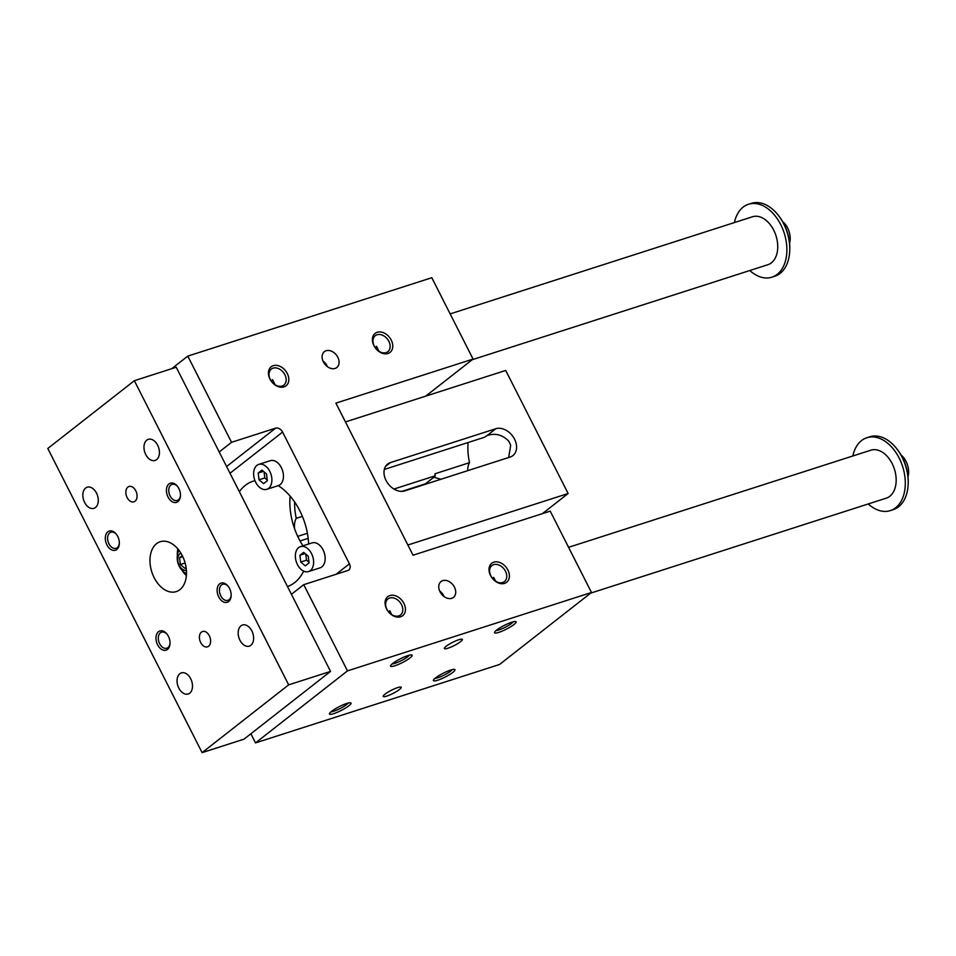 <?xml version="1.0" encoding="UTF-8"?>
<svg xmlns="http://www.w3.org/2000/svg" width="956" height="956" viewBox="0 0 956 956"><rect width="100%" height="100%" fill="white"/><g stroke="black" fill="none" stroke-linecap="round" stroke-linejoin="round"><path stroke-width="1.43" d="M187.794 356.11L231.531 442.317L275.567 428.169A6.047 4.422 51.9 0 1 282.582 432.088L349.418 563.825A6.047 4.422 51.9 0 1 348.82 569.979A6.047 4.422 51.9 0 1 347.781 570.529L303.745 584.678L347.482 670.885L591.489 592.481L550.214 511.137L413.052 555.209L335.903 403.133L473.065 359.062L431.801 277.718L187.794 356.11L171.721 368.693M219.211 451.973L231.531 442.317M302.98 545.816A55.412 36.483 72.2 0 1 294.651 528.967A55.412 36.483 72.2 0 1 290.11 496.08M271.134 380.846L272.591 379.711A12.297 2.187 153.1 0 1 271.516 381.396M239.37 491.707A55.412 36.483 72.2 0 1 253.065 481.215A55.412 36.483 72.2 0 1 254.977 480.677M266.772 489.329A13.097 8.628 72.2 0 1 254.559 479.506A13.097 8.628 72.2 0 1 258.765 464.389A13.097 8.628 72.2 0 1 270.44 472.766A13.097 8.628 72.2 0 1 268.6 488.361A13.097 8.628 72.2 0 1 266.772 489.329L278.327 485.624A13.097 8.628 -107.8 0 1 278.244 485.648A55.412 36.483 72.2 0 1 308.609 544.012M303.661 571.126A55.412 36.483 72.2 0 1 287.481 586.554M375.087 347.446L376.545 346.311A12.297 2.187 153.1 0 1 375.469 347.996M392.187 663.894A10.181 1.804 153.1 0 0 395.055 663.297A10.181 1.804 153.1 0 0 405.392 658.349A10.181 1.804 153.1 0 0 407.818 656.664A10.181 1.804 153.1 0 0 409.383 655.171M496.14 630.494A10.181 1.804 153.1 0 0 499.008 629.896A10.181 1.804 153.1 0 0 511.771 623.264A10.181 1.804 153.1 0 0 513.241 621.902A10.181 1.804 153.1 0 0 513.336 621.77M495.805 428.73L390.406 462.596A16.121 11.795 -128.1 0 0 387.646 464.054A16.121 11.795 -128.1 0 0 386.033 480.45A16.121 11.795 -128.1 0 0 404.77 490.882L510.169 457.028A16.121 11.795 -128.1 0 0 512.93 455.57A16.121 11.795 -128.1 0 0 514.543 439.163A16.121 11.795 -128.1 0 0 495.805 428.73L487.01 435.613C494.897 432.889 502.008 434.586 508.353 440.728A16.121 11.795 51.9 0 1 509.668 442.975A16.121 11.795 51.9 0 1 510.683 445.329L508.7 457.494M345.439 421.931L505.7 370.438L568.139 493.511L407.877 545.004M440.943 479.267L433.558 477.14L435.327 475.753A48.565 31.978 72.2 0 1 434.872 473.806L469.515 462.668A48.565 31.978 72.2 0 1 468.129 442.497M467.711 470.663A16.121 10.612 72.2 0 1 469.515 462.668M428.3 483.33A16.121 11.795 51.9 0 0 425.48 483.796L401.95 491.36M435.327 475.753L393.956 489.054M384.336 469.432L484.525 437.239L487.01 435.613M294.651 528.967A16.121 10.612 72.2 0 1 296.264 518.331A48.565 31.978 72.2 0 1 294.651 501.996M302.395 516.36L296.264 518.331M568.139 493.511L542.434 513.635M264.059 471.87L264.8 477.94L267.25 480.008M259.016 479.804L258.204 473.029L261.944 470.089L266.521 473.925L267.333 480.701L263.581 483.64L259.016 479.804L264.8 477.94M258.204 473.029L263.438 471.344M278.327 485.624A13.097 8.628 -107.8 0 0 280.144 484.644A13.097 8.628 -107.8 0 0 281.996 469.049A13.097 8.628 -107.8 0 0 270.309 460.684L258.765 464.389M275.292 385.137L272.591 379.711M284.9 374.752A10.181 7.445 51.9 0 0 271.325 369.076A10.181 7.445 51.9 0 0 270.309 379.436A10.181 7.445 51.9 0 0 282.139 386.021A10.181 7.445 51.9 0 0 283.872 385.101A10.181 7.445 51.9 0 0 284.9 374.752M250.89 733.778L255.515 742.896L499.522 664.492L591.489 592.481M425.719 396.131L473.065 359.062M442.748 580.627A10.074 7.373 51.9 0 0 441.015 581.547A10.074 7.373 51.9 0 0 441.433 594.011A10.074 7.373 51.9 0 0 453.443 597.404A10.074 7.373 51.9 0 0 453.801 586.016A10.074 7.373 51.9 0 0 442.748 580.627M335.09 368.43A10.074 7.373 -128.1 0 1 324.036 363.053A10.074 7.373 -128.1 0 1 324.395 351.653A10.074 7.373 -128.1 0 1 336.404 355.046A10.074 7.373 -128.1 0 1 336.811 367.522A10.074 7.373 -128.1 0 1 335.09 368.43M493.822 562.164A12.093 8.843 51.9 0 0 494.395 580.483A12.093 8.843 51.9 0 0 509.405 575.667A12.093 8.843 51.9 0 0 493.822 562.164M389.869 595.564A12.093 8.843 51.9 0 0 390.442 613.883A12.093 8.843 51.9 0 0 405.452 609.068A12.093 8.843 51.9 0 0 389.869 595.564M387.969 353.493A12.093 8.843 -128.1 0 1 372.386 339.989A12.093 8.843 -128.1 0 1 387.395 335.174A12.093 8.843 -128.1 0 1 387.969 353.493M284.004 386.893A12.093 8.843 -128.1 0 1 268.433 373.39A12.093 8.843 -128.1 0 1 283.442 368.574A12.093 8.843 -128.1 0 1 284.004 386.893M308.489 571.557L320.045 567.852A13.097 8.628 -107.8 0 0 321.861 566.872A13.097 8.628 -107.8 0 0 323.714 551.277A13.097 8.628 -107.8 0 0 312.026 542.912L300.483 546.617A13.097 8.628 72.2 0 1 312.158 554.994A13.097 8.628 72.2 0 1 310.318 570.589A13.097 8.628 72.2 0 1 308.489 571.557A13.097 8.628 72.2 0 1 296.276 561.734A13.097 8.628 72.2 0 1 300.483 546.617M291.425 594.321L303.745 584.678M255.515 742.896L347.482 670.885M399.429 689.539A10.074 1.792 -26.9 0 1 389.749 694.976A10.074 1.792 -26.9 0 1 383.225 696.41A10.074 1.792 -26.9 0 1 391.398 690.256A10.074 1.792 -26.9 0 1 401.197 687.292A10.074 1.792 -26.9 0 1 399.429 689.539M460.565 641.667A10.074 1.792 -26.9 0 1 450.885 647.116A10.074 1.792 -26.9 0 1 444.361 648.55A10.074 1.792 -26.9 0 1 452.535 642.396A10.074 1.792 -26.9 0 1 462.334 639.433A10.074 1.792 -26.9 0 1 460.565 641.667M348.904 705.767A12.093 2.151 -26.9 0 1 336.345 712.686A12.093 2.151 -26.9 0 1 329.462 713.594A12.093 2.151 -26.9 0 1 339.26 706.639A12.093 2.151 -26.9 0 1 350.661 702.827A12.093 2.151 -26.9 0 1 348.904 705.767M452.857 672.367A12.093 2.151 -26.9 0 1 440.298 679.286A12.093 2.151 -26.9 0 1 433.415 680.194A12.093 2.151 -26.9 0 1 443.214 673.239A12.093 2.151 -26.9 0 1 454.614 669.427A12.093 2.151 -26.9 0 1 452.857 672.367M513.981 624.507A12.093 2.151 -26.9 0 1 501.434 631.414A12.093 2.151 -26.9 0 1 494.539 632.322A12.093 2.151 -26.9 0 1 504.35 625.367A12.093 2.151 -26.9 0 1 515.75 621.555A12.093 2.151 -26.9 0 1 513.981 624.507M410.028 657.907A12.093 2.151 -26.9 0 1 397.481 664.826A12.093 2.151 -26.9 0 1 390.586 665.723A12.093 2.151 -26.9 0 1 400.397 658.768A12.093 2.151 -26.9 0 1 411.797 654.956A12.093 2.151 -26.9 0 1 410.028 657.907M379.245 351.736L376.545 346.311M388.853 341.34A10.181 7.445 51.9 0 0 375.278 335.675A10.181 7.445 51.9 0 0 374.262 346.036A10.181 7.445 51.9 0 0 386.093 352.621A10.181 7.445 51.9 0 0 387.837 351.7A10.181 7.445 51.9 0 0 388.853 341.34M391.673 614.6L389.761 610.776A12.297 2.187 -26.9 0 1 388.865 612.163M401.52 604.634A10.181 7.445 -128.1 0 1 400.504 614.995A10.181 7.445 -128.1 0 1 388.363 611.565A10.181 7.445 -128.1 0 1 387.957 598.958A10.181 7.445 -128.1 0 1 389.69 598.038A10.181 7.445 -128.1 0 1 401.52 604.634M388.518 611.756L389.761 610.776M495.626 581.188L493.714 577.376A12.297 2.187 -26.9 0 1 492.818 578.762M505.473 571.234A10.181 7.445 -128.1 0 1 504.457 581.595A10.181 7.445 -128.1 0 1 492.316 578.165A10.181 7.445 -128.1 0 1 491.91 565.558A10.181 7.445 -128.1 0 1 493.655 564.638A10.181 7.445 -128.1 0 1 505.473 571.234M492.471 578.356L493.714 577.376M327.442 366.686A10.074 7.373 51.9 0 0 322.949 360.962M439.581 590.844A10.074 7.373 -128.1 0 1 444.062 596.58M435.004 678.366A10.181 1.804 153.1 0 0 437.872 677.756A10.181 1.804 153.1 0 0 450.635 671.136A10.181 1.804 153.1 0 0 452.2 669.642M331.051 711.766A10.181 1.804 153.1 0 0 333.919 711.156A10.181 1.804 153.1 0 0 346.681 704.536A10.181 1.804 153.1 0 0 348.247 703.042M308.226 556.153L309.051 562.929L305.299 565.868L300.734 562.032L299.921 555.257L303.661 552.317L308.226 556.153M299.921 555.257L305.155 553.572M300.734 562.032L306.506 560.168L308.967 562.236M305.777 554.098L306.506 560.168M734.399 222.569A38.288 25.203 72.2 0 1 748.464 204.285L751.356 203.365A38.288 25.203 72.2 0 1 778.399 215.411L779.032 216.235A36.268 23.876 72.2 0 1 789.775 249.683L789.74 250.723A38.288 25.203 72.2 0 1 774.778 276.26L771.886 277.192A38.288 25.203 72.2 0 1 749.815 270.524M134.354 380.703L47.8 448.484L202.11 752.635L288.664 684.855L134.354 380.703L176.227 367.247L330.537 671.411L243.983 739.179L202.11 752.635M908.009 476.685A16.121 10.612 -107.8 0 0 901.03 454.984M852.824 455.988A38.288 25.203 72.2 0 1 866.889 437.717L869.781 436.784A38.288 25.203 72.2 0 1 896.812 448.83L897.457 449.655A36.268 23.876 72.2 0 1 908.2 483.103L908.164 484.142A38.288 25.203 72.2 0 1 893.203 509.679L890.311 510.612A38.288 25.203 72.2 0 1 868.227 503.943M896.812 448.83A38.288 25.203 72.2 0 1 908.164 484.142M590.653 593.138L886.308 498.148A25.191 16.587 -107.8 0 0 894.398 469.085A25.191 16.587 -107.8 0 0 870.904 450.18L568.569 547.322M866.889 437.717A38.288 25.203 72.2 0 1 902.607 466.456A38.288 25.203 72.2 0 1 890.311 510.612M748.464 204.285A38.288 25.203 72.2 0 1 784.183 233.025A38.288 25.203 72.2 0 1 771.886 277.192M450.156 313.903L752.48 216.761A25.191 16.587 72.2 0 1 774.946 232.858A25.191 16.587 72.2 0 1 771.396 262.84A25.191 16.587 72.2 0 1 767.883 264.716L472.228 359.719M778.399 215.411A38.288 25.203 72.2 0 1 789.74 250.723M186.396 575.536A21.151 13.934 72.2 0 1 182.046 570.29M177.35 555.675A21.151 13.934 72.2 0 1 177.828 548.887M184.675 561.483L185.225 563.359M156.569 543.677A26.194 17.244 72.2 0 1 160.214 541.729A26.194 17.244 72.2 0 1 184.651 561.399A26.194 17.244 72.2 0 1 176.251 591.609A26.194 17.244 72.2 0 1 152.876 574.879A26.194 17.244 72.2 0 1 156.569 543.677M177.756 486.712A8.437 5.557 -107.8 0 0 172.044 484.369A8.437 5.557 -107.8 0 0 170.873 485.003A8.437 5.557 -107.8 0 0 169.678 495.041A8.437 5.557 -107.8 0 0 177.207 500.442A8.437 5.557 -107.8 0 0 178.378 499.809A8.437 5.557 -107.8 0 0 180.481 495.208M177.936 501.625A10.074 6.632 72.2 0 1 168.459 497.789A10.074 6.632 72.2 0 1 168.077 484.823A10.074 6.632 72.2 0 1 177.481 486.353A10.074 6.632 72.2 0 1 180.469 495.65A10.074 6.632 72.2 0 1 177.936 501.625M231.173 595.122A8.437 5.557 72.2 0 1 229.07 599.723A8.437 5.557 72.2 0 1 227.898 600.344A8.437 5.557 72.2 0 1 220.37 594.955A8.437 5.557 72.2 0 1 221.553 584.905A8.437 5.557 72.2 0 1 222.736 584.283A8.437 5.557 72.2 0 1 228.436 586.625M219.653 583.853A10.074 6.632 -107.8 0 0 220.991 600.117A10.074 6.632 -107.8 0 0 231.161 595.564A10.074 6.632 -107.8 0 0 228.173 586.267A10.074 6.632 -107.8 0 0 219.653 583.853M119.345 543.08A8.437 5.557 72.2 0 1 117.253 547.68A8.437 5.557 72.2 0 1 116.082 548.302A8.437 5.557 72.2 0 1 108.554 542.912A8.437 5.557 72.2 0 1 109.737 532.862A8.437 5.557 72.2 0 1 110.908 532.241A8.437 5.557 72.2 0 1 116.62 534.583M116.811 549.485A10.074 6.632 -107.8 0 0 119.345 543.522A10.074 6.632 -107.8 0 0 116.357 534.225A10.074 6.632 -107.8 0 0 106.953 532.695A10.074 6.632 -107.8 0 0 107.335 545.649A10.074 6.632 -107.8 0 0 116.811 549.485M167.312 634.497A8.437 5.557 -107.8 0 0 161.6 632.155A8.437 5.557 -107.8 0 0 160.429 632.776A8.437 5.557 -107.8 0 0 159.234 642.826A8.437 5.557 -107.8 0 0 166.762 648.216A8.437 5.557 -107.8 0 0 167.945 647.594A8.437 5.557 -107.8 0 0 170.037 642.982M158.529 631.713A10.074 6.632 72.2 0 1 167.049 634.139A10.074 6.632 72.2 0 1 170.025 643.436A10.074 6.632 72.2 0 1 159.855 647.989A10.074 6.632 72.2 0 1 158.529 631.713M146.758 440.166A11.078 7.301 72.2 0 1 148.311 439.342A11.078 7.301 72.2 0 1 158.648 447.659A11.078 7.301 72.2 0 1 155.087 460.445A11.078 7.301 72.2 0 1 145.204 453.371A11.078 7.301 72.2 0 1 146.758 440.166M250.831 645.3A11.078 7.301 72.2 0 1 249.289 646.125A11.078 7.301 72.2 0 1 239.406 639.05A11.078 7.301 72.2 0 1 240.96 625.845A11.078 7.301 72.2 0 1 242.501 625.021A11.078 7.301 72.2 0 1 252.396 632.107A11.078 7.301 72.2 0 1 250.831 645.3M85.634 488.038A11.078 7.301 72.2 0 1 87.175 487.213A11.078 7.301 72.2 0 1 97.512 495.531A11.078 7.301 72.2 0 1 93.963 508.317A11.078 7.301 72.2 0 1 84.068 501.231A11.078 7.301 72.2 0 1 85.634 488.038M189.706 693.172A11.078 7.301 72.2 0 1 188.153 693.996A11.078 7.301 72.2 0 1 178.27 686.91A11.078 7.301 72.2 0 1 179.836 673.717A11.078 7.301 72.2 0 1 181.377 672.893A11.078 7.301 72.2 0 1 191.26 679.967A11.078 7.301 72.2 0 1 189.706 693.172M127.865 487.094A8.054 5.306 72.2 0 1 128.988 486.496A8.054 5.306 72.2 0 1 136.505 492.543A8.054 5.306 72.2 0 1 133.912 501.84A8.054 5.306 72.2 0 1 126.73 496.69A8.054 5.306 72.2 0 1 127.865 487.094M208.599 646.244A8.054 5.306 72.2 0 1 207.476 646.842A8.054 5.306 72.2 0 1 200.294 641.691A8.054 5.306 72.2 0 1 201.429 632.095A8.054 5.306 72.2 0 1 202.553 631.498A8.054 5.306 72.2 0 1 209.734 636.648A8.054 5.306 72.2 0 1 208.599 646.244M288.664 684.855L330.537 671.411M182.273 555.603L179.549 557.73L180.361 564.506L184.926 568.342L186.085 567.434M180.361 564.506L184.867 563.06M179.549 557.73L182.799 556.679M180.875 553.118A9.07 5.975 -107.8 0 0 178.425 563.395A9.07 5.975 -107.8 0 0 186.408 570.326M789.584 243.266A16.121 10.612 -107.8 0 0 782.617 221.565M390.406 462.596L385.579 466.385M425.48 483.796L434.275 476.913M297.722 536.376L307.39 533.269M300.065 540.976L308.155 538.371M226.596 466.516L275.567 428.169M230.014 473.256L282.582 432.088M336.058 574.293L349.418 563.825M178.903 550.226A18.272 18.272 0 0 0 186.492 573.815"/></g></svg>
